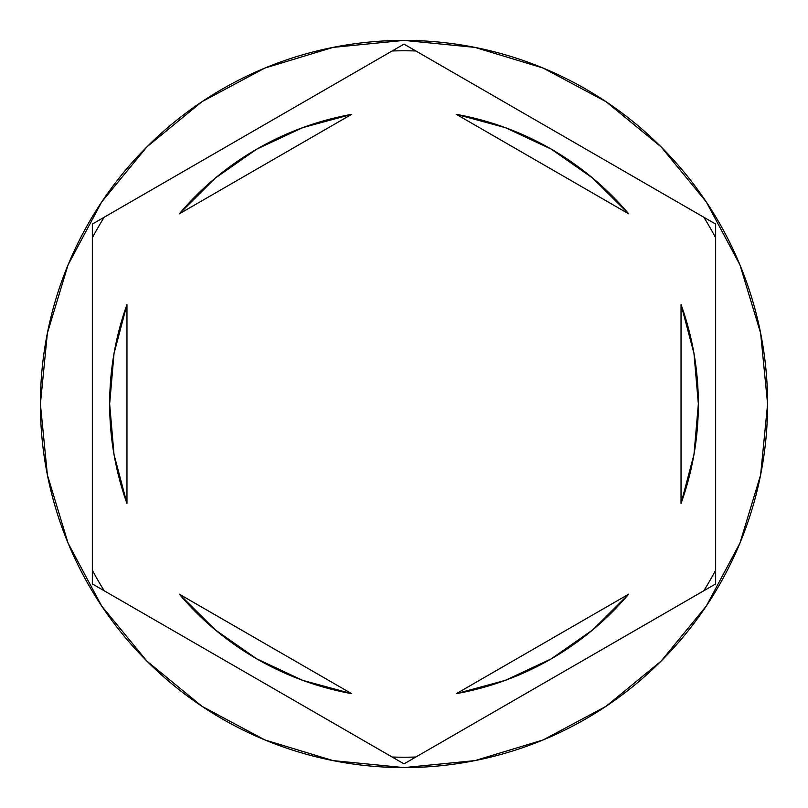 <?xml version="1.0" encoding="UTF-8"?>
<svg xmlns="http://www.w3.org/2000/svg" width="808" height="808" viewBox="0 0 808 808"><rect width="100%" height="100%" fill="white"/><g stroke="black" fill="none" stroke-linecap="round" stroke-linejoin="round"><path stroke-width="1.21" d="M703.778 217.211A353.207 353.207 0 0 1 715.656 237.784L715.656 583.932L404 763.873L92.344 583.932L92.344 224.069L404 44.127L703.778 217.211A353.207 353.207 0 0 1 715.656 237.784M392.122 50.985A353.207 353.207 0 0 1 415.878 50.985L715.656 224.069L715.656 570.216A353.207 353.207 0 0 1 703.778 590.789L415.878 757.015A353.207 353.207 0 0 1 392.122 757.015L104.222 590.789A353.207 353.207 0 0 1 92.344 570.216L92.344 237.784A353.207 353.207 0 0 1 104.222 217.211L392.122 50.985A353.207 353.207 0 0 1 415.878 50.985M40.4 404A363.6 363.6 0 0 1 404 40.4A363.6 363.6 0 0 1 767.6 404A363.6 363.6 0 0 0 404 40.4A363.6 363.6 0 0 0 40.4 404L47.389 474.932L68.074 543.148L101.677 606.01L146.894 661.106L201.99 706.323L264.852 739.926L333.068 760.611L404 767.6L474.932 760.611L543.148 739.926L606.01 706.323L661.106 661.106L706.323 606.01L739.926 543.148L760.611 474.932L767.6 404L760.611 333.068L739.926 264.852L706.323 201.99L661.106 146.894L606.01 101.677L543.148 68.074L474.932 47.389L404 40.4L333.068 47.389L264.852 68.074L201.99 101.677L146.894 146.894L101.677 201.99L68.074 264.852L47.389 333.068L40.4 404A363.6 363.6 0 0 0 404 767.6A363.6 363.6 0 0 0 767.6 404A363.6 363.6 0 0 1 404 767.6A363.6 363.6 0 0 1 40.4 404M114.009 454.45A294.344 294.344 0 0 0 114.019 454.51L126.967 503.465A294.344 294.344 0 0 1 109.656 404A294.344 294.344 0 0 0 109.656 404.02A294.344 294.344 0 0 1 126.967 304.535L114.019 353.52A294.344 294.344 0 0 0 114.009 353.55M456.379 114.352A294.344 294.344 0 0 1 628.654 213.817L592.708 178.103L551.167 149.096L505.273 127.624L456.379 114.352L628.654 213.817L456.379 114.352M693.991 353.55A294.344 294.344 0 0 0 693.981 353.49L681.033 304.535A294.344 294.344 0 0 1 681.033 503.465L693.981 454.48A294.344 294.344 0 0 0 693.991 454.45M693.981 454.48L698.344 404A294.344 294.344 0 0 0 698.344 403.99L693.981 353.52M628.654 594.183A294.344 294.344 0 0 1 456.379 693.648L505.273 680.376L551.167 658.904L592.708 629.897L628.654 594.183L456.379 693.648L628.654 594.183M351.621 693.648A294.344 294.344 0 0 1 179.346 594.183L215.292 629.897L256.833 658.904L302.727 680.376L351.621 693.648L179.346 594.183L351.621 693.648M681.033 304.535L681.033 503.465L681.033 304.535M126.967 503.465L126.967 304.535L126.967 503.465M114.019 353.52L109.656 404L114.019 454.48M104.222 217.211A353.207 353.207 0 0 0 92.344 237.784M92.344 570.216A353.207 353.207 0 0 0 104.222 590.789M392.122 757.015A353.207 353.207 0 0 0 415.878 757.015M703.778 590.789A353.207 353.207 0 0 0 715.656 570.216M551.167 149.096L592.708 178.103M592.708 629.897L551.167 658.904M256.833 658.904L215.292 629.897M215.292 178.103L256.833 149.096L215.292 178.103L179.346 213.817A294.344 294.344 0 0 1 351.621 114.352L302.727 127.624L256.833 149.096M179.346 213.817L351.621 114.352L179.346 213.817"/></g></svg>
